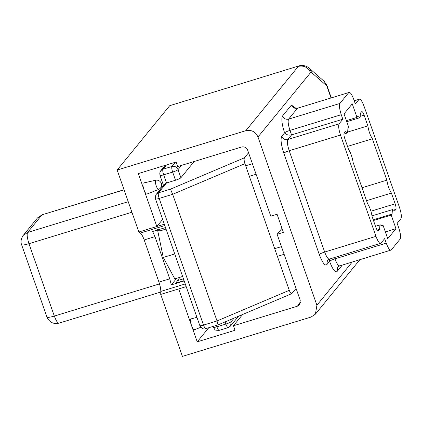 <?xml version="1.0" encoding="UTF-8"?>
<svg xmlns="http://www.w3.org/2000/svg" width="422" height="422" viewBox="0 0 422 422"><rect width="100%" height="100%" fill="white"/><g stroke="black" fill="none" stroke-linecap="round" stroke-linejoin="round"><path stroke-width="0.63" d="M182.631 276.468L174.803 278.858L163.261 257.452L157.564 230.001M174.74 253.938L163.261 257.452M166.432 164.981L162.966 169.227C162.528 170.172 162.76 172.044 163.657 174.84L166.505 182.984L164.475 184.266L156.304 194.273L155.275 196.541L155.481 198.941L199.833 325.594C201.974 328.685 203.974 329.698 205.83 328.627L218.084 324.882L291.766 293.654L296.086 288.458M218.005 324.84L217.019 320.952L289.281 290.331C290.31 292.968 291.206 294.023 291.977 293.49M244.929 163.683L172.667 194.305L170.488 189.146L244.459 157.796C243.89 158.904 244.048 160.866 244.929 163.683L289.281 290.331M194.178 161.505L180.896 177.762C180.073 178.511 178.274 179.334 175.505 180.231L172.656 172.092C171.754 169.291 171.527 167.423 171.965 166.474L175.431 162.227M156.304 194.273L158.477 192.817L166.505 182.984L175.505 180.231M244.459 157.796L248.569 152.764M155.565 198.715C155.312 199.29 156.515 199.195 159.168 198.435L172.667 194.305L217.019 320.952L203.52 325.082C204.533 327.741 205.356 328.88 205.999 328.511M155.744 180.236L155.634 180.284C155.096 181.075 155.301 182.963 156.245 185.954C157.174 188.439 157.976 189.605 158.64 189.446L158.572 189.483C161.236 187.969 162.185 185.986 161.415 183.533C160.181 180.896 158.287 179.798 155.744 180.236L143.274 183.037C142.631 183.987 142.879 186.26 144.013 189.863C145.131 192.854 146.091 194.252 146.893 194.067M194.568 329.582C193.835 330.241 192.822 328.902 191.53 325.557C190.544 322.561 190.232 320.382 190.591 319.011L196.942 317.333M281.996 228.313L277.117 234.289L300.242 300.327L299.499 304.768L297.325 306.224L233.44 325.763L235.028 330.284L197.232 341.841L178.701 288.922L186.192 286.628M197.232 341.841L208.753 327.736M162.644 219.398L156.842 226.498L138.31 173.579L176.101 162.022L177.683 166.548L241.569 147.009C244.396 146.439 246.427 147.489 247.651 150.158L270.782 216.196L277.08 214.27L283.415 232.358L277.117 234.289M157.512 229.663L159.806 230.966L165.487 229.23L165.82 228.471M165.909 228.713L165.487 229.23M184.087 280.625L176.201 283.035L177.229 280.72L182.911 278.984L183.66 279.411M183.333 278.467L182.911 278.984M180.062 277.254L177.229 280.72M164.332 224.209L138.849 232.005L140.352 233.049C141.597 234.041 142.873 236.336 144.176 239.933L158.952 282.123C160.191 285.794 160.808 288.896 160.798 291.423L160.708 294.424L182.41 356.39L311.077 317.043L315.424 314.132L316.906 305.243L352.148 262.088M178.701 288.922L160.708 294.424M165.508 227.569L152.632 231.509L154.969 236.631L169.744 278.821L171.321 284.882L184.198 280.941M171.321 284.882L176.718 278.272M329.651 259.029L329.566 261.308L326.712 264.8C324.792 265.913 322.318 262.484 319.28 254.508L283.8 153.191C281.105 144.799 280.414 139.186 281.727 136.343L284.581 132.846C281.885 124.458 281.194 118.84 282.508 116.003L291.428 105.078L295.527 107.979M326.712 264.8L327.451 260.358L329.297 259.134L380.913 243.22C379.636 243.958 377.985 241.674 375.96 236.357L340.48 135.04C338.681 129.443 338.222 125.698 339.098 123.81L342.843 119.22L291.555 134.903C288.685 135.515 286.359 134.829 284.581 132.846C285.404 132.102 287.203 131.279 289.972 130.382L291.555 134.903L287.809 139.492C286.934 141.386 287.398 145.131 289.191 150.723L324.671 252.04C326.697 257.357 328.348 259.646 329.624 258.902M378.196 230.95L379.584 229.336L379.911 225.058L380.238 224.826L382.132 226.213L383.002 225.153L387.755 238.72L395.963 228.671L391.21 215.099L392.075 214.038L392.402 209.766L392.729 209.528L394.623 210.916L395.852 209.417C396.295 208.489 396.068 206.616 395.156 203.805L391.4 193.076C389.184 189.636 387.676 185.327 386.874 180.157L372.394 138.796L347.522 146.402M372.394 138.796C370.178 135.357 368.67 131.052 367.868 125.877L347.939 131.97M367.868 125.877L364.112 115.148L360.499 116.256M364.112 115.148C363.094 112.468 362.271 111.324 361.633 111.719L361.802 111.603M361.633 111.719L360.409 113.217L360.087 117.49L359.755 117.727L357.861 116.34L356.996 117.4L346.404 120.639M356.996 117.4L352.243 103.833L344.036 113.882L348.788 127.449L347.918 128.515L347.596 132.788L347.264 133.02L345.37 131.632L344.146 133.13C343.698 134.064 343.93 135.937 344.837 138.748L348.593 149.478C350.814 152.917 352.323 157.221 353.119 162.396L367.604 203.752C369.82 207.191 371.328 211.501 372.13 216.676L375.886 227.4C376.899 230.059 377.722 231.203 378.36 230.834L377.996 230.945M379.584 229.336L377.131 230.085M383.002 225.153L381.625 225.575M395.963 228.671L385.365 231.91M391.21 215.099L373.475 220.521M392.075 214.038L373.222 219.804M391.4 193.076L366.528 200.682M386.874 180.157L362.002 187.764M342.3 265.1L336.993 271.599L337.737 267.152L339.578 265.934L391.199 250.014C389.917 250.758 388.272 248.468 386.246 243.151L384.664 238.63L380.913 243.22M354.206 100.694L359.085 99.334C360.356 98.59 362.007 100.874 364.033 106.18L399.518 207.513C401.311 213.11 401.776 216.85 400.9 218.744L397.155 223.333L398.737 227.859C400.536 233.45 400.995 237.196 400.119 239.089L391.199 250.014M342.843 119.22L341.261 114.694C339.462 109.103 339.003 105.358 339.879 103.464L348.799 92.539L297.51 108.222L348.799 92.539C350.075 91.796 351.726 94.085 353.752 99.402L355.335 103.923L359.085 99.334L354.248 100.811M330.969 97.857L326.786 85.903L324.196 81.367L326.944 85.45L326.786 85.903L311.89 72.8L310.529 72.642L257.984 136.981C255.5 131.701 251.443 129.601 245.815 130.688L117.147 170.034L138.849 232.005M233.44 325.763L242.666 314.464M169.691 105.695L299.024 65.874L169.691 105.695L117.147 170.034M257.984 136.981L316.906 305.243M199.912 325.362C199.664 325.937 200.867 325.842 203.52 325.082L159.168 198.435C158.271 195.634 158.039 193.761 158.477 192.817L170.488 189.146M216.38 325.404L216.876 326.818C217.889 329.476 218.717 330.621 219.356 330.252M230.565 319.591L231.267 321.601C230.444 322.345 228.645 323.168 225.875 324.07L216.876 326.818C214.223 327.577 213.02 327.672 213.274 327.103M238.567 316.199L230.528 326.042L231.267 321.601L234.147 318.072M228.355 327.498C227.711 327.868 226.888 326.728 225.875 324.07L225.116 321.902M163.504 185.453L159.97 175.352L159.764 172.951L160.793 170.678L162.966 169.227L171.965 166.474C174.777 165.93 176.802 166.98 178.047 169.623L180.896 177.762M181.513 165.377L178.047 169.623C177.219 170.367 175.425 171.19 172.656 172.092L163.657 174.84C160.998 175.605 159.796 175.694 160.049 175.125M160.777 292.024L58.948 323.168C53.467 324.381 49.469 322.361 46.947 317.091L21.606 244.723C21.416 244.349 19.776 240.471 23.247 235.376L37.526 217.894L41.873 214.988L27.599 232.469C26.723 234.363 27.182 238.108 28.981 243.7L54.322 316.073C56.353 321.437 58.004 323.721 59.275 322.93M37.526 217.894L42.2 214.756L124.084 189.847M23.247 235.376L27.599 232.469L128.235 201.695M159.521 283.901L54.322 316.073C49.01 317.592 46.605 317.782 47.111 316.637M21.765 244.269C21.264 245.409 23.669 245.219 28.981 243.7L131.917 212.219M256.091 174.249L249.355 176.306M281.432 246.617L274.696 248.679M252.403 163.72L245.667 165.783M164.807 225.57L140.352 233.049M185.247 283.943L160.798 291.423M334.504 257.547L334.957 258.839C336.983 264.156 338.634 266.44 339.91 265.696M336.993 271.599C335.079 272.712 332.605 269.278 329.566 261.308C330.389 260.559 332.188 259.736 334.957 258.839L386.246 243.151M375.96 236.357L324.671 252.04C321.902 252.942 320.108 253.764 319.28 254.508M340.48 135.04L289.191 150.723C286.422 151.625 284.623 152.447 283.8 153.191M339.098 123.81L287.809 139.492C284.992 140.035 282.967 138.986 281.727 136.343M291.428 105.078C292.668 107.715 294.698 108.765 297.51 108.222L288.59 119.146C287.714 121.04 288.173 124.785 289.972 130.382L341.261 114.694M339.879 103.464L288.59 119.146C285.773 119.69 283.748 118.64 282.508 116.003M395.852 209.417L393.874 210.024M395.156 203.805L370.938 211.211M310.529 72.642C308.044 67.362 303.988 65.262 298.365 66.344L245.815 130.688M311.89 72.8L309.284 68.248C309.036 67.742 304.209 64.197 299.024 65.874M297.325 306.224L300.49 302.347M169.744 278.821L158.952 282.123M154.969 236.631L144.176 239.933M230.528 326.042L228.186 327.614L219.192 330.368C215.995 330.289 214.55 330.036 214.861 329.614L212.888 326.47M160.793 170.678L165.118 165.382M277.386 256.365L284.127 254.302M42.2 214.756L124.042 189.726M158.572 189.483L146.814 194.109M194.331 329.804L200.825 327.25M297.842 107.99C296.444 108.232 295.421 108.101 294.778 107.589M346.773 121.7L359.755 117.727M343.919 134.048L347.264 133.02M375.49 226.276L380.238 224.826M372.019 215.864L392.729 209.528M324.196 81.367L309.3 68.264M326.944 85.45L331.259 97.767M315.424 314.132L359.85 259.73"/></g></svg>
